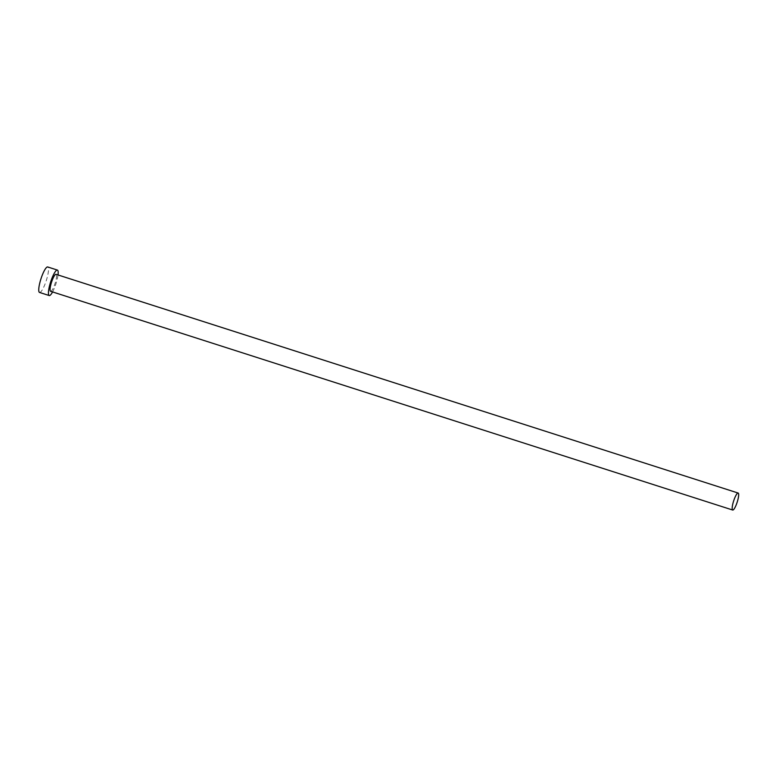<?xml version="1.0" encoding="UTF-8"?>
<svg xmlns="http://www.w3.org/2000/svg" width="777" height="777" viewBox="0 0 777 777"><rect width="100%" height="100%" fill="white"/><g stroke="black" fill="none" stroke-linecap="round" stroke-linejoin="round"><path stroke-width="0.58" stroke-dasharray="3.88 2.91" d="M52.574 291.938A13.374 2.807 107.8 0 0 58.022 274.961M39.549 292.443A13.374 2.807 107.8 0 0 46.29 280.565A13.374 2.807 107.8 0 0 47.708 266.967M50.592 291.307A8.916 1.865 107.8 0 0 55.089 283.382A8.916 1.865 107.8 0 0 56.031 274.32"/><path stroke-width="1.17" d="M738.15 493.045L738.15 493.045A8.916 1.865 107.8 0 0 733.643 500.961A8.916 1.865 107.8 0 0 732.701 510.033L732.701 510.033A8.916 1.865 107.8 0 0 737.198 502.117A8.916 1.865 107.8 0 0 738.15 493.045L56.031 274.32A8.916 1.865 107.8 0 0 51.535 282.236A8.916 1.865 107.8 0 0 50.583 291.297L50.583 291.297A8.916 1.865 107.8 0 0 50.592 291.307M58.022 274.961A13.374 2.807 107.8 0 0 57.401 270.075A13.374 2.807 107.8 0 0 57.391 270.075A13.374 2.807 107.8 0 0 50.641 281.944A13.374 2.807 107.8 0 0 49.223 295.542A13.374 2.807 107.8 0 0 49.223 295.551A13.374 2.807 107.8 0 0 52.574 291.938M57.391 270.075L47.708 266.967A13.374 2.807 107.8 0 0 40.958 278.836A13.374 2.807 107.8 0 0 39.54 292.443L39.54 292.443A13.374 2.807 107.8 0 0 39.549 292.443L49.223 295.551M732.701 510.033L50.583 291.297"/></g></svg>
